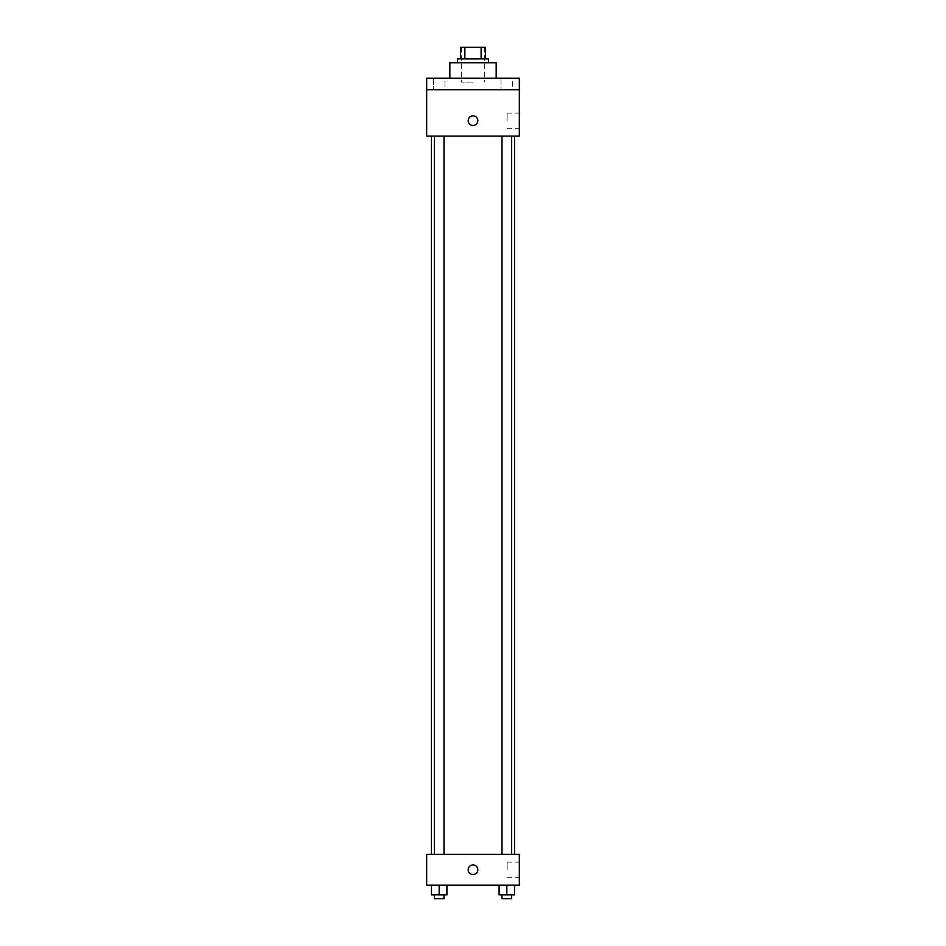 <?xml version="1.0" encoding="UTF-8"?>
<svg xmlns="http://www.w3.org/2000/svg" width="946" height="946" viewBox="0 0 946 946"><rect width="100%" height="100%" fill="white"/><g stroke="black" fill="none" stroke-linecap="round" stroke-linejoin="round"><path stroke-width="0.71" stroke-dasharray="4.73 3.55" d="M473 82.054L461.412 82.054L473 82.054M473 47.3L461.412 47.3L473 47.3M481.124 58.889L481.124 47.3L485.546 47.3L485.546 58.889L464.876 58.889L485.546 58.889M481.124 47.3L460.454 47.3M464.876 58.889L460.454 58.889L464.876 58.889L464.876 47.3M488.443 58.889L457.557 58.889M457.557 62.743L488.443 62.743L457.557 62.743M449.835 62.743L496.165 62.743M473 78.187L449.835 78.187L473 78.187M512.614 78.187L501.037 78.187L512.614 78.187L501.037 78.187L512.614 78.187L512.614 89.775L501.037 89.775L512.614 89.775L501.037 89.775L512.614 89.775L512.614 78.187M444.963 78.187L433.386 78.187L444.963 78.187L433.386 78.187L444.963 78.187L444.963 89.775L433.386 89.775L444.963 89.775L433.386 89.775L444.963 89.775L444.963 78.187M519.33 78.187L426.67 78.187L426.67 89.775L519.33 89.775L519.33 78.187M519.33 89.775L519.33 136.106L426.67 136.106L426.67 89.775L519.33 89.775L426.67 89.775M426.67 120.662L426.67 115.838L426.67 120.662M519.33 120.662L519.33 113.071L519.33 120.662M473 136.106L431.459 136.106L473 136.106M506.82 136.106L511.656 136.106L506.82 136.106M439.18 136.106L434.344 136.106L439.18 136.106M473 115.838A4.825 4.825 0 0 0 468.826 123.075A4.825 4.825 0 0 0 477.174 123.075A4.825 4.825 0 0 0 473 115.838A4.825 4.825 0 0 0 468.826 123.075A4.825 4.825 0 0 0 477.174 123.075A4.825 4.825 0 0 0 473 115.838M473 125.487A4.825 4.825 0 0 1 468.826 118.25A4.825 4.825 0 0 1 477.174 118.25A4.825 4.825 0 0 1 473 125.487M507.139 120.662L507.139 113.071L507.139 120.662M473 854.297L431.459 854.297L473 854.297M506.82 854.297L511.656 854.297L506.82 854.297M439.18 854.297L434.344 854.297L439.18 854.297M519.33 854.297L426.67 854.297L426.67 885.184L519.33 885.184L519.33 854.297M426.67 869.741L426.67 874.565L426.67 869.741M514.541 894.833L506.82 894.833L514.541 894.833L514.541 885.184L499.098 885.184L514.541 885.184L499.098 885.184L514.541 885.184L499.098 885.184L514.541 885.184L499.098 885.184L514.541 885.184L514.541 894.833L499.098 894.833L499.098 885.184L499.098 894.833L511.656 894.833L506.82 894.833L506.82 885.184L506.82 894.833L499.098 894.833L499.098 885.184M446.902 894.833L439.18 894.833L446.902 894.833L446.902 885.184L431.459 885.184L446.902 885.184L431.459 885.184L446.902 885.184L431.459 885.184L446.902 885.184L431.459 885.184L446.902 885.184L446.902 894.833L431.459 894.833L431.459 885.184L431.459 894.833L444.005 894.833L439.18 894.833L439.18 885.184L439.18 894.833L431.459 894.833L431.459 885.184M519.33 869.741L519.33 862.149L519.33 869.741M473 864.916A4.825 4.825 0 0 0 468.826 872.153A4.825 4.825 0 0 0 477.174 872.153A4.825 4.825 0 0 0 473 864.916A4.825 4.825 0 0 0 468.826 872.153A4.825 4.825 0 0 0 477.174 872.153A4.825 4.825 0 0 0 473 864.916M473 874.565A4.825 4.825 0 0 1 468.826 867.328A4.825 4.825 0 0 1 477.174 867.328A4.825 4.825 0 0 1 473 874.565M507.139 869.741L507.139 862.149L507.139 869.741M501.995 894.833L501.995 898.7L511.656 898.7L501.995 898.7L511.656 898.7L511.656 894.833L501.995 894.833L511.656 894.833M506.82 894.833L506.82 885.184M434.344 894.833L434.344 898.7L444.005 898.7L434.344 898.7L444.005 898.7L444.005 894.833L434.344 894.833L444.005 894.833M439.18 894.833L439.18 885.184M461.412 47.3L461.412 82.054M484.589 47.3L484.589 82.054M433.386 78.187L433.386 89.775L433.386 78.187M501.037 78.187L501.037 89.775L501.037 78.187M507.139 128.254L519.33 128.254M507.139 113.071L519.33 113.071M444.005 854.297L444.005 136.106M434.344 854.297L434.344 136.106M511.656 854.297L511.656 136.106M501.995 854.297L501.995 136.106M507.139 877.332L519.33 877.332M507.139 862.149L519.33 862.149"/><path stroke-width="1.42" d="M464.876 58.889L464.876 47.3L460.454 47.3L460.454 58.889L460.454 47.3M464.876 47.3L485.546 47.3L485.546 58.889M481.124 58.889L481.124 47.3M457.557 62.743L457.557 58.889L488.443 58.889L488.443 62.743M496.165 78.187L496.165 62.743L449.835 62.743L449.835 78.187M426.67 78.187L519.33 78.187L519.33 89.775L426.67 89.775L426.67 78.187M519.33 89.775L519.33 136.106L426.67 136.106L426.67 89.775M473 125.487A4.825 4.825 0 0 1 468.826 118.25A4.825 4.825 0 0 1 477.174 118.25A4.825 4.825 0 0 1 473 125.487M426.67 854.297L519.33 854.297L519.33 885.184L426.67 885.184L426.67 854.297M473 874.565A4.825 4.825 0 0 1 468.826 867.328A4.825 4.825 0 0 1 477.174 867.328A4.825 4.825 0 0 1 473 874.565M499.098 885.184L499.098 894.833L514.541 894.833L514.541 885.184L514.541 894.833M506.82 894.833L506.82 885.184M511.656 894.833L511.656 898.7L501.995 898.7L501.995 894.833M431.459 885.184L431.459 894.833L446.902 894.833L446.902 885.184L446.902 894.833M439.18 894.833L439.18 885.184M444.005 894.833L444.005 898.7L434.344 898.7L434.344 894.833M514.541 854.297L514.541 136.106M431.459 854.297L431.459 136.106M501.995 136.106L501.995 854.297M511.656 136.106L511.656 854.297M444.005 854.297L444.005 136.106M434.344 854.297L434.344 136.106"/></g></svg>
